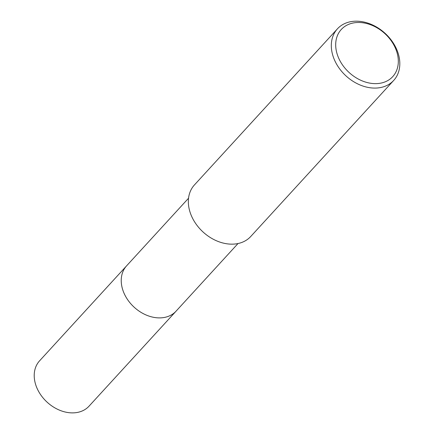 <?xml version="1.0" encoding="UTF-8"?>
<svg xmlns="http://www.w3.org/2000/svg" width="434" height="434" viewBox="0 0 434 434"><rect width="100%" height="100%" fill="white"/><g stroke="black" fill="none" stroke-linecap="round" stroke-linejoin="round"><path stroke-width="0.65" d="M176.378 310.82A33.554 25.4 -137.5 0 1 176.074 311.162A33.543 25.394 -137.5 0 1 124.553 294.339A33.543 25.394 -137.5 0 1 126.598 265.836A33.554 25.4 -137.5 0 1 126.907 265.499M176.291 310.918A33.548 25.394 -137.5 0 1 124.547 294.339A33.548 25.394 -137.5 0 1 126.815 265.597M396.041 47.984A38.17 28.899 -137.5 0 1 393.709 80.42A38.17 28.899 -137.5 0 1 335.086 61.286A38.17 28.899 -137.5 0 1 337.413 28.85A38.17 28.899 -137.5 0 1 396.041 47.984M393.709 80.42L250.738 236.492A38.17 28.899 -137.5 0 1 192.116 217.358A38.17 28.899 -137.5 0 1 194.443 184.922L337.413 28.85M394.869 46.98A34.899 26.42 -137.5 0 1 381.302 83.03A34.899 26.42 -137.5 0 1 339.144 59.143A34.899 26.42 -137.5 0 1 352.712 23.089A34.899 26.42 -137.5 0 1 394.869 46.98M126.592 265.836A33.554 25.4 -137.5 0 0 128.686 301.163A33.554 25.4 -137.5 0 0 165.077 317.308A33.554 25.4 -137.5 0 0 176.074 311.162L89.046 406.153A33.543 25.394 -137.5 0 1 78.055 412.3A33.543 25.394 -137.5 0 1 41.669 396.155A33.543 25.394 -137.5 0 1 39.575 360.833L188.54 198.219M176.074 311.151L238.011 243.534"/></g></svg>
